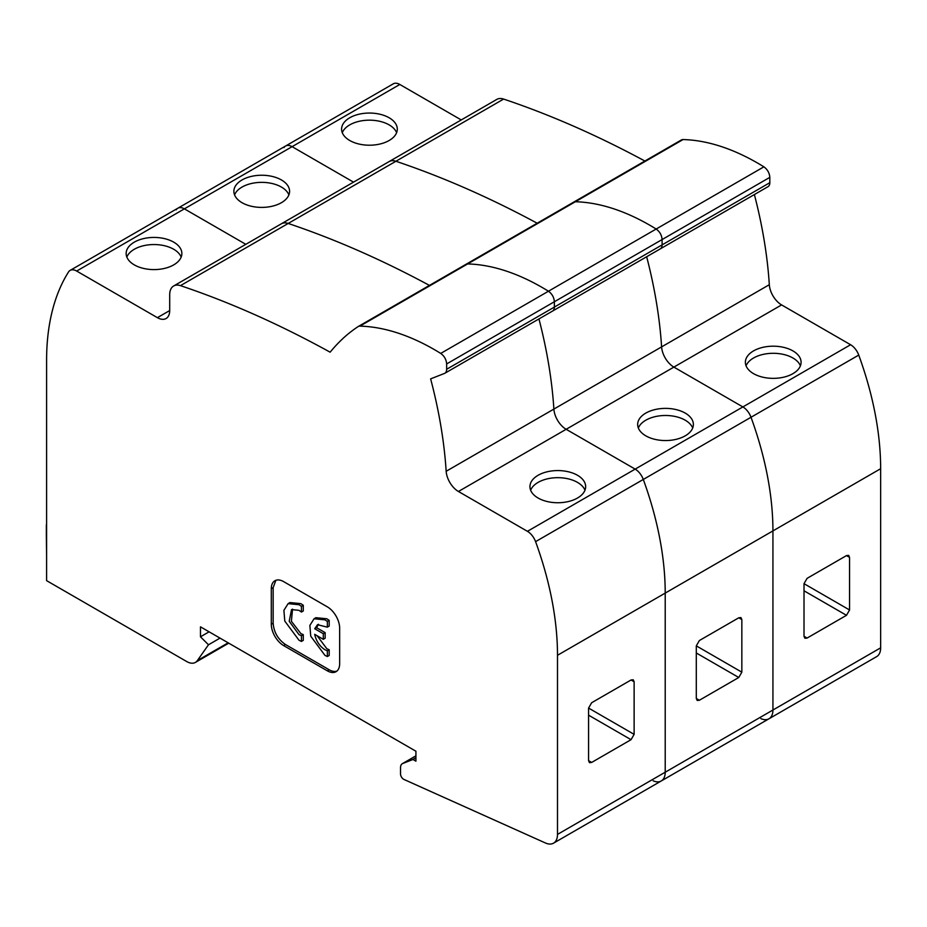 <?xml version="1.0" encoding="UTF-8"?>
<svg xmlns="http://www.w3.org/2000/svg" width="927" height="927" viewBox="0 0 927 927"><rect width="100%" height="100%" fill="white"/><g stroke="black" fill="none" stroke-linecap="round" stroke-linejoin="round"><path stroke-width="1.39" d="M880.65 647.834L557.498 834.404A19.154 11.054 60 0 1 553.523 843.176L661.241 780.974A19.154 11.054 -120 0 0 665.215 772.214A19.154 11.054 60 0 1 661.241 780.974L768.97 718.784A19.154 11.054 -120 0 0 772.933 710.024A19.154 11.054 60 0 1 768.97 718.784L876.687 656.594A19.154 11.054 -120 0 0 880.65 647.834L880.65 468.714A262.237 151.402 -120 0 0 858.738 355.076L751.009 417.266A262.237 151.402 60 0 1 772.933 530.904A262.237 151.402 -120 0 0 751.009 417.266L643.292 479.456A262.237 151.402 60 0 1 665.215 593.095A262.237 151.402 -120 0 0 643.292 479.456L535.574 541.646A13.059 7.543 -120 0 0 527.428 531.322L458.436 491.484A17.404 10.046 60 0 1 446.165 471.275A388.784 224.473 60 0 0 430.626 378.865L444.462 373.442A8.702 5.029 -120 0 0 444.856 373.257L552.573 311.066A8.702 5.029 -120 0 1 552.179 311.252A8.702 5.029 -120 0 0 552.573 311.066L660.291 248.876A8.702 5.029 -120 0 1 659.897 249.062A8.702 5.029 -120 0 0 660.291 248.876A8.702 5.029 -120 0 0 662.098 244.89L662.098 239.56L769.816 177.37C769.48 172.978 767.498 169.467 763.883 166.837A243.743 140.73 -120 0 0 757.498 163.013A243.743 140.73 -120 0 0 683.06 139.56L575.343 201.75A243.743 140.73 60 0 1 649.781 225.215A243.743 140.73 60 0 1 656.165 229.027C659.781 231.657 661.762 235.168 662.098 239.56C661.762 235.168 659.781 231.657 656.165 229.027A243.743 140.73 -120 0 0 649.781 225.215A243.743 140.73 -120 0 0 575.343 201.75A8.702 5.029 -120 0 0 573.651 202.156A8.702 5.029 -120 0 0 573.5 202.248A8.702 5.029 -120 0 1 573.651 202.156L681.368 139.965A8.702 5.029 -120 0 0 681.229 140.058L573.801 202.074M389.143 117.764A27.856 16.083 0 0 0 358.784 114.276A27.856 16.083 0 0 0 341.588 129.131A27.856 16.083 0 0 0 349.746 140.498A27.856 16.083 0 0 0 380.105 143.986A27.856 16.083 0 0 0 397.301 129.131A27.856 16.083 0 0 0 389.143 117.764M396.605 132.688A27.856 16.083 0 0 0 389.143 124.878A27.856 16.083 0 0 0 361.715 120.8A27.856 16.083 0 0 0 342.283 132.688M792.933 350.904A27.856 16.083 0 0 0 762.573 347.416A27.856 16.083 0 0 0 745.378 362.272A27.856 16.083 0 0 0 753.547 373.651A27.856 16.083 0 0 0 783.894 377.138A27.856 16.083 0 0 0 801.09 362.272A27.856 16.083 0 0 0 792.933 350.904M800.407 365.829A27.856 16.083 0 0 0 792.933 358.007A27.856 16.083 0 0 0 765.505 353.929A27.856 16.083 0 0 0 746.073 365.829M461.24 119.942L399.815 84.473A13.059 7.543 -120 0 0 393.291 83.824L285.574 146.026A13.059 7.543 -120 0 0 283.963 147.602M644.891 161.031A1160.164 669.827 -120 0 0 530.406 108.598A1160.164 669.827 -120 0 0 503.628 99.073A19.154 11.054 -120 0 0 496.826 99.398L389.108 161.588A19.154 11.054 60 0 1 395.91 161.263A1160.164 669.827 60 0 1 422.689 170.788A1160.164 669.827 60 0 1 537.173 223.222A1160.164 669.827 -120 0 0 422.689 170.788A1160.164 669.827 -120 0 0 395.91 161.263A19.154 11.054 -120 0 0 389.108 161.588L281.391 223.778A19.154 11.054 60 0 1 288.193 223.453A1160.164 669.827 60 0 1 314.971 232.978A1160.164 669.827 60 0 1 429.456 285.412A1160.164 669.827 -120 0 0 314.971 232.978A1160.164 669.827 -120 0 0 288.193 223.453A19.154 11.054 -120 0 0 281.391 223.778L173.673 285.968A19.154 11.054 60 0 1 180.464 285.643A1160.164 669.827 60 0 1 207.254 295.168A1160.164 669.827 60 0 1 330.139 352.19A352.55 203.546 60 0 1 341.055 340.313L343.569 337.903A352.527 203.534 60 0 1 358.065 326.628A8.702 5.029 -120 0 1 358.216 326.536L465.933 264.346A8.702 5.029 -120 0 0 465.783 264.438A8.702 5.029 -120 0 1 465.933 264.346L573.651 202.156A8.702 5.029 -120 0 1 575.343 201.75L467.625 263.94A243.743 140.73 60 0 1 542.063 287.405A243.743 140.73 60 0 1 548.448 291.217C552.063 293.859 554.033 297.358 554.369 301.75C554.033 297.358 552.063 293.859 548.448 291.217A243.743 140.73 -120 0 0 542.063 287.405A243.743 140.73 -120 0 0 467.625 263.94A8.702 5.029 -120 0 0 465.933 264.346A8.702 5.029 -120 0 1 467.625 263.94L359.908 326.13A243.743 140.73 60 0 1 434.346 349.595A243.743 140.73 60 0 1 440.731 353.419C444.346 356.049 446.316 359.549 446.652 363.94L554.369 301.75L554.369 307.08L554.369 301.75L662.098 239.56L662.098 244.89L446.652 369.27L446.652 363.94M683.06 139.56A8.702 5.029 -120 0 0 681.368 139.965M769.816 177.37L769.816 182.7L662.098 244.89A8.702 5.029 -120 0 1 660.291 248.876L768.008 186.686A8.702 5.029 -120 0 0 769.816 182.7M858.738 355.076A13.059 7.543 -120 0 0 850.592 344.74L781.6 304.913A17.404 10.046 60 0 1 769.317 284.705A388.784 224.473 -120 0 0 754.381 194.554M173.673 285.968A19.154 11.054 60 0 0 169.699 294.74L169.699 310.557A17.404 10.046 60 0 1 166.095 318.517A17.404 10.046 60 0 1 157.393 317.66L76.663 271.055L184.38 208.853L245.806 244.322L184.38 208.853L292.098 146.663L353.523 182.132L292.098 146.663A13.059 7.543 -120 0 0 285.574 146.026A13.059 7.543 -120 0 1 292.098 146.663L399.815 84.473M646.664 256.744A388.784 224.473 60 0 1 661.6 346.895A388.784 224.473 -120 0 0 646.664 256.744M850.592 344.74L742.875 406.93A13.059 7.543 -120 0 1 751.009 417.266A13.059 7.543 -120 0 0 742.875 406.93L673.883 367.104A17.404 10.046 60 0 1 661.6 346.895L769.317 284.705M535.574 541.646A262.237 151.402 60 0 1 557.498 655.285L665.215 593.095L665.215 772.214L665.215 593.095L772.933 530.904L772.933 710.024L772.933 530.904L880.65 468.714M804.01 583.674L849.561 609.978L849.561 557.382L846.49 555.597L807.093 578.344L804.01 583.674L804.01 636.27L807.093 638.054L846.49 615.308L804.01 590.789M849.561 609.978L846.49 615.308M807.093 638.054L804.914 638.263L804.01 636.27M846.49 555.597L848.668 555.389L849.561 557.382M768.97 718.784A19.154 11.054 60 0 1 760.882 718.61M281.426 179.954A27.856 16.083 0 0 0 251.066 176.466A27.856 16.083 0 0 0 233.871 191.321A27.856 16.083 0 0 0 242.028 202.7A27.856 16.083 0 0 0 272.387 206.176A27.856 16.083 0 0 0 289.583 191.321A27.856 16.083 0 0 0 281.426 179.954M288.888 194.879A27.856 16.083 0 0 0 281.426 187.069A27.856 16.083 0 0 0 253.998 182.99A27.856 16.083 0 0 0 234.566 194.879M685.215 413.094A27.856 16.083 0 0 0 654.856 409.607A27.856 16.083 0 0 0 637.66 424.462A27.856 16.083 0 0 0 645.818 435.841A27.856 16.083 0 0 0 676.177 439.328A27.856 16.083 0 0 0 693.373 424.462A27.856 16.083 0 0 0 685.215 413.094M692.689 428.019A27.856 16.083 0 0 0 685.215 420.198A27.856 16.083 0 0 0 657.788 416.119A27.856 16.083 0 0 0 638.355 428.019M527.428 531.322L635.157 469.12L566.154 429.294L635.157 469.12A13.059 7.543 -120 0 1 643.292 479.456A13.059 7.543 -120 0 0 635.157 469.12L742.875 406.93L673.883 367.104A17.404 10.046 60 0 1 661.6 346.895L553.882 409.085A388.784 224.473 -120 0 0 538.946 318.934A388.784 224.473 60 0 1 553.882 409.085A17.404 10.046 60 0 0 566.154 429.294A17.404 10.046 60 0 1 553.882 409.085L446.165 471.275M696.293 645.864L741.843 672.168L741.843 619.572L738.773 617.799L699.375 640.534L696.293 645.864L696.293 698.471L699.375 700.244L738.773 677.498L696.293 652.979M741.843 672.168L738.773 677.498M699.375 700.244L697.197 700.453L696.293 698.471M738.773 617.799L740.94 617.579L741.843 619.572M661.241 780.974A19.154 11.054 60 0 1 653.164 780.801M552.573 311.066A8.702 5.029 -120 0 0 554.369 307.08A8.702 5.029 -120 0 1 552.573 311.066M76.663 271.055A13.059 7.543 -120 0 0 70.128 270.406L177.857 208.216A13.059 7.543 -120 0 1 184.38 208.853A13.059 7.543 -120 0 0 177.857 208.216A13.059 7.543 -120 0 0 176.234 209.792M173.708 242.144A27.856 16.083 0 0 0 143.349 238.656A27.856 16.083 0 0 0 126.153 253.511A27.856 16.083 0 0 0 134.311 264.89A27.856 16.083 0 0 0 164.67 268.366A27.856 16.083 0 0 0 181.866 253.511A27.856 16.083 0 0 0 173.708 242.144M181.171 257.08A27.856 16.083 0 0 0 173.708 249.259A27.856 16.083 0 0 0 146.281 245.18A27.856 16.083 0 0 0 126.837 257.08M577.498 475.284A27.856 16.083 0 0 0 547.139 471.797A27.856 16.083 0 0 0 529.943 486.652A27.856 16.083 0 0 0 538.1 498.031A27.856 16.083 0 0 0 568.46 501.519A27.856 16.083 0 0 0 585.655 486.652A27.856 16.083 0 0 0 577.498 475.284M584.972 490.209A27.856 16.083 0 0 0 577.498 482.388A27.856 16.083 0 0 0 550.07 478.309A27.856 16.083 0 0 0 530.638 490.209M327.347 650.824L327.347 656.536L329.189 655.47L329.189 649.757L327.347 650.824L324.948 649.757C319.63 646.258 316.211 641.125 314.682 634.335L323.291 639.317L323.291 633.697L314.74 628.761L317.509 624.705L327.347 627.15L329.189 626.084L329.189 620.36L326.802 618.772L315.922 617.695L314.068 618.761L324.948 619.839L327.347 621.438L329.189 620.36M329.189 649.757L326.802 648.691L317.127 635.748M327.347 656.536L324.948 655.366L310.742 636.189L309.861 625.424L314.068 618.761M303.28 605.273L300.846 603.651L289.966 602.562L288.123 603.639L299.004 604.717L301.426 606.339L303.28 605.273L303.28 610.986L301.426 612.052L301.426 606.339M301.426 641.426L303.28 640.36L303.28 634.647L301.426 635.713L301.426 641.426L299.004 640.244L284.786 621.067L283.905 610.302L288.123 603.639M301.426 635.713L299.004 634.636L289.212 621.299L291.553 609.584L299.004 610.325L301.426 612.052M303.28 634.647L300.846 633.57L291.391 621.287L292.538 609.143M228.146 642.817L197.37 660.58L208.482 644.775L200.475 636.791L200.475 626.837L415.922 751.229L415.922 761.171L412.978 759.48L402.724 763.5A8.702 5.029 -120 0 0 402.33 763.686A8.702 5.029 -120 0 0 400.534 767.672L400.534 773.929A4.357 2.514 -120 0 0 403.952 779.445L545.447 842.991A19.154 11.054 60 0 0 553.523 843.176M208.482 644.775L220.012 638.124M197.37 660.58A17.404 10.046 60 0 1 195.412 662.399A17.404 10.046 60 0 1 186.709 661.542L46.593 580.65L46.593 360.325A262.237 151.402 60 0 1 68.517 271.982A13.059 7.543 -120 0 1 70.128 270.406M46.593 536.791A17.404 10.046 180 0 1 46.35 535.111L46.593 554.914M557.498 834.404L557.498 655.285M588.575 708.066L634.126 734.358L634.126 681.762L631.044 679.989L591.658 702.724L588.575 708.066L588.575 760.661L591.658 762.434L631.044 739.688L588.575 715.169M634.126 734.358L631.044 739.688M591.658 762.434L589.479 762.654L588.575 760.661M631.044 679.989L633.222 679.769L634.126 681.762M415.922 757.788L412.978 759.48M339.653 628.182L339.653 663.72A17.404 10.046 60 0 1 336.049 671.693A17.404 10.046 60 0 1 327.347 670.835L283.616 645.574A17.404 10.046 60 0 1 271.298 624.253L271.298 588.715A17.404 10.046 60 0 1 274.902 580.754A17.404 10.046 60 0 1 283.616 581.611L327.347 606.861A17.404 10.046 60 0 1 339.653 628.182M444.856 373.257A8.702 5.029 -120 0 0 446.652 369.27M359.908 326.13A8.702 5.029 -120 0 0 358.216 326.536M209.096 631.82L200.475 636.791M46.35 535.111L46.35 525.679A17.404 10.046 180 0 1 46.593 523.998M275.875 580.302L273.152 587.648L273.152 623.187C273.871 632.249 277.984 639.352 285.458 644.508L329.189 669.769A17.404 10.046 -120 0 0 336.93 671.078M323.291 639.317L325.145 638.251L325.145 632.631L316.582 627.695L318.494 624.277M316.582 627.695L314.74 628.761M323.291 633.697L325.145 632.631M327.347 621.438L327.347 627.15M180.464 285.643L503.628 99.073M440.731 353.419L763.883 166.837M781.6 304.913L458.436 491.484M466.084 264.265L573.5 202.248M169.699 310.557L157.393 317.66M358.367 326.455L465.783 264.438M402.724 763.5L415.922 755.887M327.347 670.835L329.189 669.769M273.152 587.648L271.298 588.715M273.152 623.187L271.298 624.253M285.458 644.508L283.616 645.574M177.857 208.216L285.574 146.026M195.412 662.399L228.737 643.164M402.33 763.686L415.922 755.841"/></g></svg>
